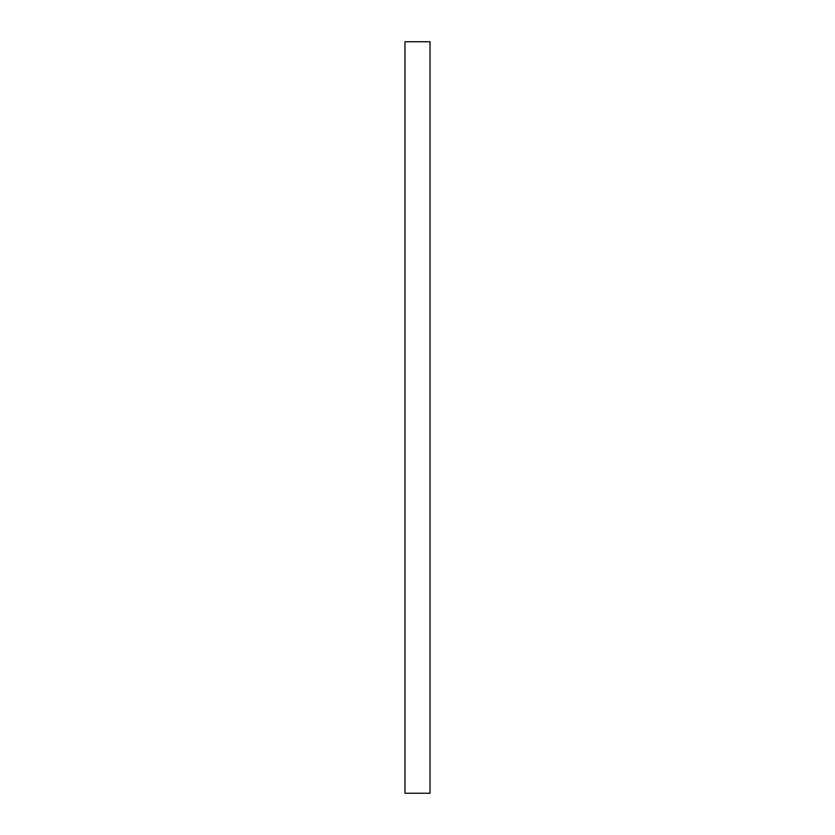 <?xml version="1.0" encoding="UTF-8"?>
<svg xmlns="http://www.w3.org/2000/svg" width="835" height="835" viewBox="0 0 835 835"><rect width="100%" height="100%" fill="white"/><g stroke="black" fill="none" stroke-linecap="round" stroke-linejoin="round"><path stroke-width="1.25" d="M430.025 417.5L430.025 793.25L404.975 793.25L404.975 41.75L430.025 41.75L430.025 417.5"/></g></svg>
